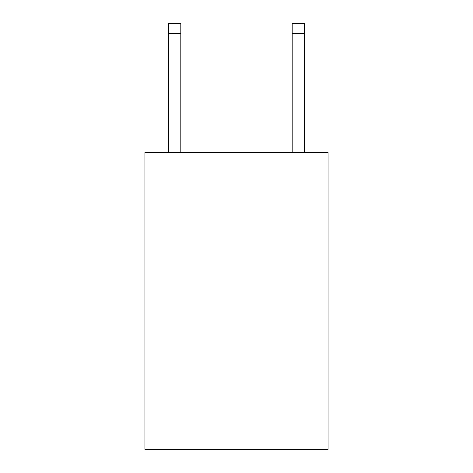 <?xml version="1.0" encoding="UTF-8"?>
<svg xmlns="http://www.w3.org/2000/svg" width="473" height="473" viewBox="0 0 473 473"><rect width="100%" height="100%" fill="white"/><g stroke="black" fill="none" stroke-linecap="round" stroke-linejoin="round"><path stroke-width="0.71" d="M328.073 152.347L328.073 449.35L144.927 449.35L144.927 152.347L328.073 152.347M180.81 152.347L180.81 33.548L168.435 33.548L168.435 23.65L180.81 23.65L180.81 33.548M168.435 152.347L168.435 33.548M304.565 152.347L304.565 23.65L292.19 23.65L292.19 152.347M292.19 33.548L304.565 33.548"/></g></svg>
